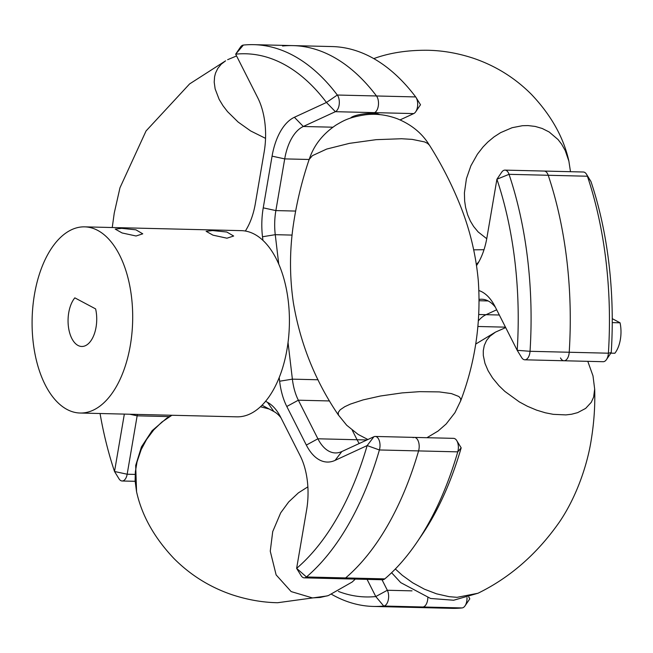 <?xml version="1.0" encoding="UTF-8"?>
<svg xmlns="http://www.w3.org/2000/svg" width="653" height="653" viewBox="0 0 653 653"><rect width="100%" height="100%" fill="white"/><g stroke="black" fill="none" stroke-linecap="round" stroke-linejoin="round"><path stroke-width="0.98" d="M282.569 46.012A279.353 150.81 91.4 0 1 292.911 45.612A279.353 150.81 91.4 0 1 376.495 95.975A9.313 5.028 91.4 0 1 378.397 105.288A9.313 5.028 91.4 0 1 374.553 112.634L373.034 113.336A14.897 3.216 -6.8 0 1 379.646 114.659M366.88 439.975L357.077 439.738L352.269 430.245L357.077 439.738A46.559 25.132 -88.6 0 0 359.232 443.509A46.559 25.132 -88.6 0 1 357.077 439.738L317.897 438.792L298.348 400.199A46.559 25.132 91.4 0 1 292.381 379.148L288.038 342.523M413.096 437.681A9.313 5.028 91.4 0 1 414.394 437.404A9.313 5.028 91.4 0 1 418.581 450.913A279.353 150.81 91.4 0 1 345.633 577.929A9.313 5.028 91.4 0 1 343.421 578.803L382.601 579.75A9.313 5.028 91.4 0 0 384.813 578.876L345.633 577.929A9.313 5.028 91.4 0 1 343.421 578.803L304.241 577.848A9.313 5.028 -88.6 0 0 306.453 576.974A279.353 150.81 -88.6 0 0 379.401 449.966A9.313 5.028 -88.6 0 0 375.214 436.449A9.313 5.028 -88.6 0 0 373.916 436.735L341.854 451.533A46.559 25.132 91.4 0 1 335.373 452.937A46.559 25.132 91.4 0 1 317.897 438.792L306.339 445.077A55.872 30.16 -88.6 0 0 335.087 460.373L367.149 445.575A270.048 145.782 91.4 0 1 296.633 568.355L306.616 509.952A55.872 30.16 -88.6 0 0 300.192 455.778L280.651 417.185A55.872 30.16 -88.6 0 0 278.7 413.675A55.872 30.16 -88.6 0 0 267.501 402.338L265.583 401.317M350.579 118.079A14.897 3.216 -6.8 0 1 373.034 113.336L374.553 112.634L413.733 113.589L400.077 119.891M124.339 414.108L114.528 471.49A270.048 145.782 91.4 0 1 100.056 413.512M279.198 377.605L279.631 381.221A55.872 30.16 -88.6 0 0 286.789 406.484L306.339 445.077M245.397 231.048L246.891 228.452A55.872 30.16 -88.6 0 0 255.331 203.638L264.171 151.945A55.872 30.16 -88.6 0 0 257.747 97.77L235.668 54.166A270.048 145.782 91.4 0 1 326.467 102.464L294.405 117.271A55.872 30.16 -88.6 0 0 272.081 156.149L263.241 207.85A55.872 30.16 -88.6 0 0 262.498 236.761L262.93 240.377M375.214 436.449L414.394 437.404A9.313 5.028 91.4 0 1 418.581 450.913A279.353 150.81 91.4 0 1 345.633 577.929L306.453 576.974L296.633 568.355L301.074 575.603A9.313 5.028 -88.6 0 0 304.241 577.848M278.741 264.073L275.256 234.68A46.559 25.132 91.4 0 1 275.868 210.584L284.708 158.891A46.559 25.132 91.4 0 1 303.31 126.486L335.373 111.687A9.313 5.028 -88.6 0 0 339.217 104.341A9.313 5.028 -88.6 0 0 337.315 95.028A279.353 150.81 -88.6 0 0 253.731 44.657A279.353 150.81 -88.6 0 0 243.381 45.065A9.313 5.028 -88.6 0 0 240.451 47.138L235.668 54.166L243.381 45.065M134.844 474.413L127.164 474.225L114.528 471.49L118.968 478.747A9.313 5.028 -88.6 0 0 122.144 480.992A9.313 5.028 -88.6 0 0 127.164 474.225L137.146 415.83A46.559 25.132 91.4 0 1 137.399 414.418M262.041 405.219L273.811 411.48A46.559 25.132 91.4 0 1 280.921 417.716M415.675 96.93L376.495 95.975A9.313 5.028 91.4 0 1 378.397 105.288A9.313 5.028 91.4 0 1 374.553 112.634L335.373 111.687L326.467 102.464L337.315 95.028L376.495 95.975A279.353 150.81 91.4 0 0 292.911 45.612L332.091 46.559A279.353 150.81 91.4 0 1 415.675 96.93A9.313 5.028 91.4 0 1 416.059 97.493A9.313 5.028 91.4 0 1 415.716 111.777A9.313 5.028 91.4 0 1 413.733 113.589M414.394 437.404L453.574 438.351A9.313 5.028 91.4 0 1 456.741 440.595A9.313 5.028 91.4 0 1 457.761 451.86A279.353 150.81 91.4 0 1 416.81 542.455A279.353 150.81 91.4 0 1 384.813 578.876M416.81 542.455L421.593 535.427A270.048 145.782 -88.6 0 0 461.181 447.852L457.761 451.86L379.401 449.966L367.149 445.575L373.916 436.735M136.061 235.994L122.087 232.958L115.23 229.113L121.687 228.346L135.922 229.823L142.754 233.823L136.061 235.994M95.616 308.902A26.536 14.325 91.4 0 1 81.747 346.474A26.536 14.325 91.4 0 1 68.524 327.455A26.536 14.325 91.4 0 1 74.834 297.85L95.616 308.902M80.139 413.031L236.859 416.834A93.118 50.273 -88.6 0 0 289.369 324.965A93.118 50.273 -88.6 0 0 241.373 230.648L84.653 226.852A93.118 50.273 -88.6 0 0 34.47 294.454A93.118 50.273 -88.6 0 0 80.139 413.031A93.118 50.273 -88.6 0 0 132.649 321.162A93.118 50.273 -88.6 0 0 84.653 226.852M212.584 230.558L226.82 232.027L233.652 236.027L226.958 238.198L212.984 235.162L206.128 231.317L212.584 230.558M476.543 265.567A55.872 30.16 -88.6 0 0 486.934 237.627L496.917 179.232A270.048 145.782 91.4 0 1 517.2 350.31L495.121 306.706A55.872 30.16 -88.6 0 0 493.17 303.204A55.872 30.16 -88.6 0 0 478.935 290.569M367.084 579.374L375.777 596.548A270.048 145.782 91.4 0 1 338.409 591.43M331.724 594.401A279.353 150.81 -88.6 0 0 373.385 606.441A279.353 150.81 -88.6 0 0 383.735 606.033L422.915 606.988A9.313 5.028 91.4 0 0 427.821 597.724A9.313 5.028 91.4 0 1 422.915 606.988A279.353 150.81 91.4 0 1 412.574 607.388L451.754 608.343A279.353 150.81 91.4 0 0 462.095 607.935A9.313 5.028 91.4 0 0 465.026 605.862A9.313 5.028 91.4 0 0 466.993 597.626M412.035 590.859L387.335 590.263L375.777 596.548L383.735 606.033A9.313 5.028 -88.6 0 0 388.241 600.131A9.313 5.028 -88.6 0 0 387.335 590.263L382.005 579.733M504.973 170.115L544.153 171.062A9.313 5.028 91.4 0 1 548.226 175.273A279.353 150.81 91.4 0 1 569.212 352.253L530.032 351.298L517.2 350.31L521.641 357.558A9.313 5.028 -88.6 0 0 524.808 359.803A9.313 5.028 -88.6 0 0 530.032 351.298A279.353 150.81 -88.6 0 0 509.046 174.327A9.313 5.028 -88.6 0 0 504.973 170.115A9.313 5.028 -88.6 0 0 501.7 172.196L496.917 179.232L509.046 174.327L548.226 175.273A279.353 150.81 91.4 0 1 569.212 352.253A9.313 5.028 91.4 0 1 563.988 360.758A9.313 5.028 91.4 0 1 560.494 357.926M478.878 261.747A46.559 25.132 91.4 0 1 476.355 264.326M479.18 299.417A46.559 25.132 91.4 0 1 481.759 299.237A46.559 25.132 91.4 0 1 495.39 307.236M499.325 315.007L486.077 314.689L496.68 309.791L486.077 314.689A46.559 25.132 -88.6 0 0 478.478 320.705A46.559 25.132 -88.6 0 1 486.077 314.689L478.869 314.509M462.095 607.935L422.915 606.988A279.353 150.81 91.4 0 1 412.574 607.388L373.385 606.441M569.212 352.253A9.313 5.028 91.4 0 1 563.988 360.758L603.168 361.705A9.313 5.028 91.4 0 0 606.441 359.615A9.313 5.028 91.4 0 0 608.392 353.2L611.232 352.587A270.048 145.782 -88.6 0 0 590.949 181.51L587.406 176.228A279.353 150.81 91.4 0 1 608.392 353.2L569.212 352.253M544.153 171.062A9.313 5.028 91.4 0 1 548.226 175.273L587.406 176.228A9.313 5.028 91.4 0 0 586.508 174.253A9.313 5.028 91.4 0 0 583.333 172.008L544.153 171.062M468.732 597.079L469.809 598.834L468.895 597.022M612.245 318.648L620.064 322.802A25.141 13.574 91.4 0 1 614.865 353.249L610.849 353.151M612.245 322.615L620.064 322.802M286.789 406.484L298.348 400.199L329.553 400.95M318.052 379.768L292.381 379.148L279.631 381.221M262.498 236.761L275.256 234.68L292.103 235.088M295.621 211.066L275.868 210.584L263.241 207.85M272.081 156.149L284.708 158.891L309.147 159.479M332.875 127.204L303.31 126.486L294.405 117.271M129.816 414.239L137.146 415.83L169.307 416.606M267.501 402.338L273.811 411.48M335.087 460.373L341.854 451.533M327.145 595.944L277.615 602.727C262.547 602.45 247.332 599.772 231.978 594.712C209.817 587.145 190.529 575.13 174.098 558.666C154.337 537.843 141.815 515.527 136.55 491.701L135.106 480.877L135.342 471.907L137.04 461.859L141.187 449.599L146.55 439.502L153.708 429.943L161.854 422.075L171.919 415.259M307.873 486.852L298.388 492.868L288.699 501.928L280.676 512.866L272.717 531.599L270.26 551.189L276.129 574.893L291.148 591.577L312.395 597.903L320.125 597.462L328.394 595.56M112.251 227.522L114.242 213.115L119.972 187.77L146.052 130.959L189.599 83.927L225.603 60.827L221.245 64.19L217.808 68.385L215.547 73.03L214.584 76.752L214.208 82.229L215.147 88.922L219.139 99.354L223.008 105.753L227.538 111.647L238.141 122.062L250.67 130.959L265.542 138.354M429.388 145.088C441.085 163.56 451.084 182.979 459.402 203.361C469.548 228.134 475.841 253.895 478.29 280.651C481.179 322.158 475.311 362.219 460.683 400.828L460.692 398.64L458.847 396.493L451.468 393.604L439.298 391.906L419.691 391.653L402.117 392.902L380.454 396.004L363.101 399.905L350.4 404.093L344.751 406.705L340.221 409.766L338.254 412.427L338.425 415.03L346.694 425.242L358.113 434.416L367.892 439.51M429.372 145.129C422.254 133.432 411.61 124.658 397.424 118.805C386.437 114.708 375.548 113.393 364.758 114.879C348.343 117.475 343.323 120.829 336.107 125.009C322.696 134.012 313.742 145.464 309.228 159.365L312.412 155.659L326.688 149.064L349.42 143.358L376.144 139.669L401.546 138.738L412.206 139.383L424.589 141.921L427.527 143.366L429.356 145.113M479.188 300.731L488.166 300.943M477.988 326.492L505.479 327.161M391.604 572.714L400.73 582.623L430.564 598.466L453.664 600.238L477.849 593.275L457.084 597.332L449.084 596.662L436.514 593.814L424.385 589.161L412.688 582.794L402.289 575.309L395.351 568.983M475.71 344.074L495.513 332.099L489.856 336.319L486.542 340.466L484.273 345.47L483.285 350.653L483.31 355.485L484.967 363.354L488.109 370.749L492.525 377.916L498.957 385.711L504.834 391.384L519.282 401.881L527.404 406.264L536.586 410.133L545.337 412.786L553.287 414.337L565.922 414.908L571.644 414.222L577.676 412.631L585.643 408.403L591.251 402.338L593.626 397.114L594.663 389.066L592.997 375.867L587.79 361.338M377.083 57.448C392.094 52.46 409.015 50.069 427.862 50.273C442.938 50.55 458.153 53.228 473.515 58.288C495.668 65.855 514.964 77.878 531.387 94.342C551.148 115.165 563.661 137.481 568.934 161.307L565.237 150.565L561.629 144.182L558.029 139.53L549.165 131.988L542.202 128.478L535.207 126.429L528.048 125.58L522.433 125.711L512.132 127.702L500.59 132.657L493.995 136.918L487.84 142.028L483.065 146.933L477.425 154.173L470.895 165.772L466.446 178.579L464.414 192.823L464.642 200.985L465.605 207.442L467.679 214.886L470.364 221.081L473.613 226.452L478.143 231.929L486.738 238.704M253.731 44.657L292.911 45.612M122.144 480.992L134.991 481.302M136.559 491.742L135.693 465.45L141.448 446.897L152.133 430.67L166.801 418.132L171.755 415.259M328.328 595.585L352.22 581.994L355.314 579.089M260.457 406.746L269.118 408.99M415.716 111.777L420.499 104.749L416.059 97.493M461.181 447.852L456.741 440.595M227.636 59.692L236.574 55.954M460.675 400.836L454.945 412.68L446.162 423.985L438.09 431.037L426.948 437.706M338.581 415.308C315.326 381.181 300.241 343.6 293.344 302.559C289.475 275.974 289.573 249.446 293.638 222.983C296.96 201.238 302.151 180.024 309.196 159.34M524.808 359.803L563.988 360.758M611.232 352.587L606.441 359.615M469.809 598.834L465.026 605.862M590.949 181.51L586.508 174.253M495.578 332.075L505.691 327.586M594.687 389.049C595.201 405.562 594.05 422.532 591.218 439.959C587.512 463.997 576.925 496.353 559.425 522.041C537.109 553.924 509.92 577.685 477.841 593.316M570.485 171.698L568.902 161.275M373.761 58.599L377.018 57.472M473.711 249.83L484.004 249.724"/></g></svg>
